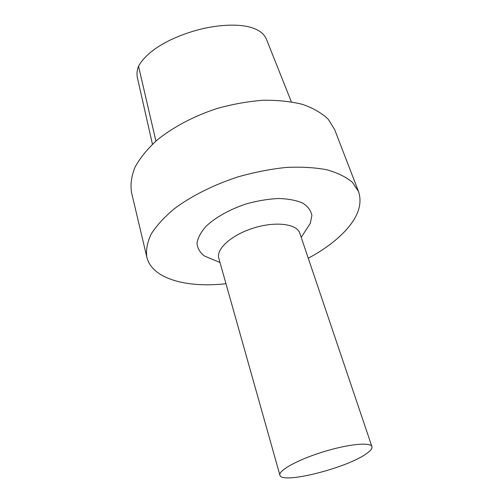 <?xml version="1.0" encoding="UTF-8"?>
<svg xmlns="http://www.w3.org/2000/svg" width="503" height="503" viewBox="0 0 503 503"><rect width="100%" height="100%" fill="white"/><g stroke="black" fill="none" stroke-linecap="round" stroke-linejoin="round"><path stroke-width="0.75" d="M152.44 144.223L137.633 78.77C136.571 74.74 136.866 70.552 138.526 66.214C148.643 47.93 176.742 35.003 202.388 28.746C227.538 23.031 259.284 22.534 266.452 39.259L291.331 101.801M305.214 231.173L310.301 223.326L311.879 215.46C310.955 210.55 307.88 206.412 302.649 203.055C296.229 200.307 288.181 198.786 278.511 198.503C268.187 199.006 257.461 200.791 246.344 203.872C229.921 209.298 215.548 217.34 206.142 226.212C200.867 232.172 197.817 237.862 196.994 243.289C197.484 248.356 200.005 252.613 204.564 256.052L213.197 259.661M308.264 258.24C323.913 249.834 336.52 240.428 346.089 230.009C358.35 216.447 362.5 203.627 358.538 191.542L352.471 182.407C346.202 177.05 337.664 172.837 326.856 169.769C314.865 167.493 301.303 166.719 286.163 167.449C270.425 169.102 254.367 172.246 237.994 176.886C213.731 184.802 191.643 195.874 174.717 208.431C164.468 216.956 156.64 225.476 151.233 233.989C147.297 242.289 145.82 249.991 146.807 257.083C151.937 278.844 186.619 288.181 225.973 283.711M371.937 446.664L299.782 233.141C296.99 223.898 275.77 221.1 253.801 227.96C231.801 234.706 215.875 249.004 218.792 258.209L279.894 475.159C281.296 484.389 344.624 468.689 365.36 454.416C370.265 451.204 372.459 448.619 371.937 446.664C370.736 441.917 348.277 444.061 323.115 451.883C297.939 459.641 278.197 470.563 279.894 475.159M358.538 191.542L334.577 129.416L328.195 119.205C321.819 113.112 313.306 108.183 302.661 104.417C290.91 101.461 277.713 100.078 263.075 100.267C247.904 101.424 232.493 104.19 216.843 108.56C193.699 116.174 172.774 127.303 156.848 140.268C147.241 149.139 139.96 158.105 135.011 167.178C131.472 176.094 130.296 184.463 131.484 192.284L146.807 257.083M138.526 66.214L155.917 141.073M301.209 237.366L310.301 223.326M220 262.503L204.564 256.052"/></g></svg>
